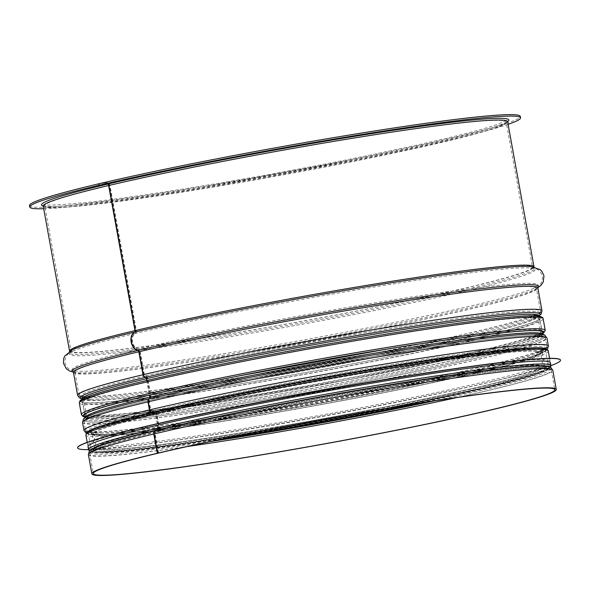 <?xml version="1.0" encoding="UTF-8"?>
<svg xmlns="http://www.w3.org/2000/svg" width="590" height="590" viewBox="0 0 590 590"><rect width="100%" height="100%" fill="white"/><g stroke="black" fill="none" stroke-linecap="round" stroke-linejoin="round"><path stroke-width="0.44" stroke-dasharray="2.95 2.21" d="M158.614 453.076L155.111 433.79A1.49 1.055 -103.3 0 1 155.716 432.241L158.245 431.246A229.532 11.822 169.7 0 1 535.528 367.622L539.172 367.577A233.286 12.021 169.7 0 0 155.716 432.241M153.053 412.653L154.713 412.838A1.49 1.055 -103.3 0 1 155.841 414.165L158.408 428.274A1.49 1.055 -103.3 0 1 157.803 429.83L157.11 430.103M159.462 429.55A2.98 2.117 76.7 0 0 159.462 428.141L156.896 414.033A2.98 2.117 76.7 0 0 154.632 411.37L151.866 411.068A1.49 1.055 -103.3 0 1 150.738 409.74L149.277 401.694A1.49 1.055 -103.3 0 1 149.882 400.138L149.904 400.131A2.98 2.117 76.7 0 0 151.114 397.026L147.751 378.522A2.98 2.117 76.7 0 0 145.494 375.867L145.472 375.867A1.49 1.055 -103.3 0 1 144.344 374.539L140.169 351.581A2.98 2.117 76.7 0 0 138.119 348.956A8.186 5.812 -103.3 0 1 132.47 341.75A8.186 5.812 -103.3 0 1 135.294 333.446A2.98 2.117 76.7 0 0 136.327 330.43L109.954 185.334A2.98 2.117 76.7 0 0 107.321 182.679L98.921 183.77L107.321 182.679M147.028 380.454L149.698 395.123M159.189 429.608A2.98 2.117 76.7 0 0 159.189 428.2L156.623 414.092A2.98 2.117 76.7 0 0 154.359 411.437L151.586 411.134A1.49 1.062 -103.3 0 1 150.457 409.807L148.997 401.761A1.49 1.062 -103.3 0 1 149.602 400.204L149.624 400.197A2.98 2.117 76.7 0 0 150.841 397.085L147.478 378.588A2.98 2.117 76.7 0 0 145.214 375.933L145.192 375.933A1.49 1.062 -103.3 0 1 144.063 374.606L139.889 351.647A2.98 2.117 76.7 0 0 137.831 349.022A8.186 5.819 -103.3 0 1 132.182 341.817A8.186 5.819 -103.3 0 1 135.014 333.512A2.98 2.117 76.7 0 0 136.047 330.496L109.674 185.4A2.98 2.117 76.7 0 0 107.041 182.745M146.748 380.521L149.418 395.189M152.781 412.72L154.44 412.904A1.49 1.062 -103.3 0 1 155.568 414.232L158.135 428.34A1.49 1.062 -103.3 0 1 157.53 429.896L156.837 430.162M158.327 453.113L154.831 433.856A1.49 1.062 -103.3 0 1 155.435 432.308L157.972 431.312A229.532 11.822 169.7 0 0 103.619 446.114A229.532 11.822 169.7 0 0 226.826 438.134M29.5 205.571A249.408 12.847 169.7 0 0 277.189 173.622A249.408 12.847 169.7 0 0 520.277 116.385M43.697 208.727A249.408 12.847 169.7 0 0 277.455 175.083A249.408 12.847 169.7 0 0 508.101 124.328M545.064 366.213A232.283 11.97 -10.3 0 1 548.523 367.577A232.283 11.97 -10.3 0 1 484.147 387.822A232.283 11.97 -10.3 0 1 235.196 435.774A232.283 11.97 -10.3 0 1 91.443 450.649A232.283 11.97 -10.3 0 1 94.201 448.149M550.367 362.71A234.968 12.102 -10.3 0 1 485.246 383.19A234.968 12.102 -10.3 0 1 458.88 389.208A234.968 12.102 -10.3 0 1 182.966 439.351A234.968 12.102 -10.3 0 1 88.006 446.733M492.495 381.575A245.388 12.641 -10.3 0 1 464.957 387.859A245.388 12.641 -10.3 0 1 176.801 440.228A245.388 12.641 -10.3 0 1 88.537 449.661A234.968 12.102 -10.3 0 0 233.957 434.616A234.968 12.102 -10.3 0 0 485.776 386.111A234.968 12.102 -10.3 0 0 550.898 365.638A245.388 12.641 -10.3 0 1 492.495 381.575M560.471 360.04A245.388 12.641 -10.3 0 1 492.466 381.428A245.388 12.641 -10.3 0 1 229.473 432.087A245.388 12.641 -10.3 0 1 77.607 447.795M455.141 368.632A234.968 12.102 -10.3 0 1 550.101 361.25A234.968 12.102 -10.3 0 1 484.98 381.723A234.968 12.102 -10.3 0 1 233.161 430.228A234.968 12.102 -10.3 0 1 87.74 445.273A234.968 12.102 -10.3 0 1 179.227 418.775M480.961 370.269A232.283 11.97 -10.3 0 1 232.01 418.214A232.283 11.97 -10.3 0 1 88.249 433.09A232.283 11.97 -10.3 0 1 314.654 379.783A232.283 11.97 -10.3 0 1 545.337 350.025A232.283 11.97 -10.3 0 1 480.961 370.269M154.831 433.856A234.518 12.08 169.7 0 0 89.835 454.293A234.518 12.08 169.7 0 0 187.362 446.534M457.294 397.476A234.518 12.08 169.7 0 0 551.311 370.432A234.518 12.08 169.7 0 0 406.363 385.418A234.518 12.08 169.7 0 0 155.111 433.79M155.435 432.308A233.286 12.021 169.7 0 0 100.197 447.353A233.286 12.021 169.7 0 0 210.357 441.571M434.019 400.927A233.286 12.021 169.7 0 0 539.172 367.577L548.545 368.197L551.311 370.432L554.814 389.71M417.403 403.501A229.532 11.822 169.7 0 0 535.528 367.622L544.01 368.219L543.088 366.788A227.076 11.697 169.7 0 0 402.734 381.302A227.076 11.697 169.7 0 0 159.462 428.141M159.189 428.2A227.076 11.697 169.7 0 0 96.259 447.994A227.076 11.697 169.7 0 0 321.764 418.9A227.076 11.697 169.7 0 0 543.088 366.788L540.521 352.68A227.076 11.697 169.7 0 0 400.168 367.187A227.076 11.697 169.7 0 0 156.896 414.033M156.623 414.092A227.076 11.697 169.7 0 0 93.692 433.879A227.076 11.697 169.7 0 0 319.197 404.792A227.076 11.697 169.7 0 0 540.521 352.68L540.883 351.021L533.154 354.553A229.532 11.822 169.7 0 0 430.634 359.354A229.532 11.822 169.7 0 0 154.632 411.37M154.359 411.437A229.532 11.822 169.7 0 0 101.244 433.045A229.532 11.822 169.7 0 0 318.696 402.033A229.532 11.822 169.7 0 0 533.154 354.553L536.583 353.322A233.286 12.021 169.7 0 0 432.374 358.196A233.286 12.021 169.7 0 0 151.866 411.068M151.586 411.134A233.286 12.021 169.7 0 0 97.608 433.097A233.286 12.021 169.7 0 0 318.615 401.576A233.286 12.021 169.7 0 0 536.583 353.322C551.421 347.466 545.912 346.389 546.945 346.374A234.518 12.08 169.7 0 0 401.989 361.36A234.518 12.08 169.7 0 0 150.738 409.74M150.457 409.807A234.518 12.08 169.7 0 0 85.462 430.243A234.518 12.08 169.7 0 0 318.364 400.197A234.518 12.08 169.7 0 0 546.945 346.374L545.477 338.328A234.518 12.08 169.7 0 0 400.529 353.314A234.518 12.08 169.7 0 0 149.277 401.694M148.997 401.761A234.518 12.08 169.7 0 0 84.001 422.197A234.518 12.08 169.7 0 0 316.904 392.151A234.518 12.08 169.7 0 0 545.477 338.328L542.712 336.094L533.338 335.474A233.286 12.021 169.7 0 0 149.882 400.138A233.256 12.014 169.7 0 1 533.308 335.474L533.338 335.474A233.286 12.021 169.7 0 1 316.624 390.646A233.286 12.021 169.7 0 1 94.363 415.249A233.286 12.021 169.7 0 1 149.602 400.204M149.624 400.197A233.256 12.014 169.7 0 0 94.393 415.242A233.256 12.014 169.7 0 0 316.624 390.639A233.256 12.014 169.7 0 0 533.308 335.474L541.937 336.086L541.03 334.67A230.793 11.889 169.7 0 0 398.375 349.413A230.793 11.889 169.7 0 0 151.114 397.026M150.841 397.085A230.793 11.889 169.7 0 0 86.877 417.204A230.793 11.889 169.7 0 0 316.078 387.63A230.793 11.889 169.7 0 0 541.03 334.67L537.667 316.166A230.793 11.889 169.7 0 0 395.02 330.916A230.793 11.889 169.7 0 0 147.751 378.522M147.478 378.588A230.793 11.889 169.7 0 0 83.514 398.7A230.793 11.889 169.7 0 0 312.715 369.134A230.793 11.889 169.7 0 0 537.667 316.166L538.021 314.522L530.152 318.128A233.256 12.014 169.7 0 0 425.965 323.01A233.256 12.014 169.7 0 0 145.494 375.867M145.214 375.933A233.256 12.014 169.7 0 0 91.236 397.896A233.256 12.014 169.7 0 0 312.213 366.375A233.256 12.014 169.7 0 0 530.152 318.128L530.181 318.121A233.286 12.021 169.7 0 0 425.98 322.995A233.286 12.021 169.7 0 0 145.472 375.867M145.192 375.933A233.286 12.021 169.7 0 0 91.207 397.896A233.286 12.021 169.7 0 0 312.213 366.375A233.286 12.021 169.7 0 0 530.181 318.121C545.02 312.265 539.518 311.188 540.543 311.173A234.518 12.08 169.7 0 0 395.595 326.159A234.518 12.08 169.7 0 0 144.344 374.539M144.063 374.606A234.518 12.08 169.7 0 0 79.067 395.042A234.518 12.08 169.7 0 0 311.963 364.996A234.518 12.08 169.7 0 0 540.543 311.173L536.369 288.215A234.518 12.08 169.7 0 0 391.421 303.201A234.518 12.08 169.7 0 0 140.169 351.581M139.889 351.647A234.518 12.08 169.7 0 0 74.893 372.084A234.518 12.08 169.7 0 0 307.796 342.038A234.518 12.08 169.7 0 0 536.369 288.215L536.723 286.585L534.334 287.986A236.701 12.191 169.7 0 0 411.569 297.013A236.701 12.191 169.7 0 0 138.119 348.956M137.831 349.022A236.701 12.191 169.7 0 0 76.722 371.147A236.701 12.191 169.7 0 0 307.302 339.324A236.701 12.191 169.7 0 0 534.334 287.986C540.182 284.432 542.262 284.373 542.505 276.164C540.551 270.434 536.612 267.713 530.698 268A236.701 12.191 169.7 0 0 368.263 287.979A236.701 12.191 169.7 0 0 135.294 333.446M135.014 333.512A236.701 12.191 169.7 0 0 73.094 351.161A236.701 12.191 169.7 0 0 304.484 323.814A236.701 12.191 169.7 0 0 530.698 268L533.426 268.472L532.527 267.064A234.518 12.08 169.7 0 0 387.578 282.05A234.518 12.08 169.7 0 0 136.327 330.43M136.047 330.496A234.518 12.08 169.7 0 0 71.051 350.932A234.518 12.08 169.7 0 0 303.946 320.886A234.518 12.08 169.7 0 0 532.527 267.064L506.161 121.968A234.518 12.08 169.7 0 0 361.205 136.961A234.518 12.08 169.7 0 0 109.954 185.334M109.674 185.4A234.518 12.08 169.7 0 0 44.685 205.836A234.518 12.08 169.7 0 0 277.58 175.791A234.518 12.08 169.7 0 0 506.161 121.968L506.508 120.338L498.366 124.062C478.387 131.054 438.621 140.774 379.053 153.223C280.737 173.785 148.968 195.939 85.793 202.54C57.754 205.121 43.748 205.755 43.785 204.428L44.685 205.836L71.051 350.932L70.704 352.562L73.094 351.161C67.452 352.975 64.73 356.906 64.915 362.961C68.034 370.557 69.996 369.878 76.722 371.147L73.993 370.675L74.893 372.084L79.067 395.042C81.073 395.123 74.126 397.579 91.207 397.896L82.607 397.284L83.514 398.7L86.877 417.204L86.523 418.848L94.363 415.249C88.596 418.222 85.727 416.946 84.001 422.197L85.462 430.243C87.468 430.324 80.52 432.78 97.608 433.097L101.244 433.045L92.77 432.455L93.692 433.879L96.259 447.994L95.897 449.654L103.619 446.114L100.197 447.353C94.43 450.318 91.561 449.049 89.835 454.293L93.338 473.578M43.188 205.984A237.497 12.235 169.7 0 0 277.344 174.478A237.497 12.235 169.7 0 0 507.614 121.584M43.218 206.102A236.007 12.161 169.7 0 0 277.595 175.864A236.007 12.161 169.7 0 0 507.629 121.702M69.583 351.197A236.007 12.161 169.7 0 0 303.961 320.96A236.007 12.161 169.7 0 0 533.994 266.798L534.193 267.196L530.83 266.518A237.099 12.213 169.7 0 1 304.226 322.428A237.099 12.213 169.7 0 1 72.452 349.818L69.539 351.64L69.583 351.197M73.322 372.069A237.099 12.213 169.7 0 0 76.597 372.629A237.099 12.213 169.7 0 0 307.56 340.755A237.099 12.213 169.7 0 0 534.975 289.329A237.099 12.213 169.7 0 0 537.837 287.655M73.425 372.349A236.007 12.161 169.7 0 0 307.81 342.112A236.007 12.161 169.7 0 0 537.837 287.95M77.6 395.307A236.007 12.161 169.7 0 0 311.977 365.07A236.007 12.161 169.7 0 0 542.011 310.908M539.186 315.451C539.017 316.056 536.177 317.413 530.661 319.529A233.515 12.029 169.7 0 1 312.479 367.828A233.515 12.029 169.7 0 1 91.258 399.386A233.515 12.029 169.7 0 1 81.966 398.729A233.544 12.029 169.7 0 0 91.229 399.386A233.544 12.029 169.7 0 0 312.479 367.828A233.544 12.029 169.7 0 0 530.69 319.522A233.544 12.029 169.7 0 0 539.127 315.665A233.515 12.029 169.7 0 1 530.661 319.529L539.12 315.775M82.047 398.965A232.283 11.97 169.7 0 0 312.73 369.207A232.283 11.97 169.7 0 0 539.135 315.901M85.41 417.469A232.283 11.97 169.7 0 0 316.093 387.704A232.283 11.97 169.7 0 0 542.498 334.397L542.704 334.81C542.771 335.083 543.899 334.029 533.286 333.984A233.515 12.029 169.7 0 1 316.365 389.208A233.515 12.029 169.7 0 1 93.869 413.841C88.367 415.957 85.528 417.314 85.358 417.919L85.41 417.469M92.829 414.224A233.544 12.029 169.7 0 0 316.365 389.216A233.544 12.029 169.7 0 0 534.407 333.977M82.534 422.462A236.007 12.161 169.7 0 0 316.911 392.225A236.007 12.161 169.7 0 0 546.945 338.063M84.001 430.508A236.007 12.161 169.7 0 0 318.379 400.271A236.007 12.161 169.7 0 0 548.405 346.109M87.018 432.485A233.544 12.029 169.7 0 0 97.623 434.587A233.544 12.029 169.7 0 0 318.88 403.029A233.544 12.029 169.7 0 0 537.084 354.723A233.544 12.029 169.7 0 0 546.274 349.022M154.44 412.904A229.79 11.837 169.7 0 0 101.266 434.535A229.79 11.837 169.7 0 0 318.961 403.486A229.79 11.837 169.7 0 0 533.662 355.954A229.79 11.837 169.7 0 0 431.025 360.763A229.79 11.837 169.7 0 0 154.713 412.838M155.568 414.232A228.566 11.778 169.7 0 0 92.224 434.151A228.566 11.778 169.7 0 0 319.212 404.865A228.566 11.778 169.7 0 0 541.989 352.414A228.566 11.778 169.7 0 0 400.713 367.017A228.566 11.778 169.7 0 0 155.841 414.165M158.135 428.34A228.566 11.778 169.7 0 0 94.857 447.817M94.843 447.862A228.566 11.778 169.7 0 0 94.791 448.26A228.566 11.778 169.7 0 0 321.779 418.974A228.566 11.778 169.7 0 0 544.548 366.523A228.566 11.778 169.7 0 0 544.364 366.169M544.327 366.132A228.566 11.778 169.7 0 0 399.511 381.73A228.566 11.778 169.7 0 0 158.408 428.274M157.53 429.896A229.79 11.837 169.7 0 0 115.618 440.708M94.725 447.906L94.739 448.725C94.909 448.127 97.697 446.792 103.117 444.713A229.79 11.837 169.7 0 0 322.052 420.478A229.79 11.837 169.7 0 0 535.514 366.132C545.875 366.169 544.836 367.201 544.762 366.936L544.489 366.176M522.401 366.781A229.79 11.837 169.7 0 0 157.803 429.83M98.663 446.328A233.544 12.029 169.7 0 0 322.199 421.319A233.544 12.029 169.7 0 0 540.241 366.08M88.367 454.558A236.007 12.161 169.7 0 0 322.745 424.328A236.007 12.161 169.7 0 0 552.778 370.166M476.16 337.945A233.773 12.043 -10.3 0 1 89.739 402.815A233.773 12.043 -10.3 0 1 366.928 337.355A233.773 12.043 -10.3 0 1 476.16 337.945M475.378 339.545A232.283 11.97 169.7 0 0 539.754 319.301A232.283 11.97 169.7 0 0 309.072 349.059A232.283 11.97 169.7 0 0 82.666 402.365A232.283 11.97 169.7 0 0 226.427 387.49A232.283 11.97 169.7 0 0 475.378 339.545M80.528 401.362A234.223 12.066 169.7 0 0 226.508 386.081A234.223 12.066 169.7 0 0 476.477 337.9A234.223 12.066 169.7 0 0 541.399 317.612M477.502 351.249A232.283 11.97 -10.3 0 1 228.551 399.194A232.283 11.97 -10.3 0 1 84.798 414.069A232.283 11.97 -10.3 0 1 311.195 360.763A232.283 11.97 -10.3 0 1 541.878 331.005A232.283 11.97 -10.3 0 1 477.502 351.249M543.117 318.689A235.712 12.139 -10.3 0 1 477.797 339.228A235.712 12.139 -10.3 0 1 225.174 387.888A235.712 12.139 -10.3 0 1 79.296 402.977M81.427 414.682A235.712 12.139 169.7 0 0 227.305 399.592A235.712 12.139 169.7 0 0 479.921 350.932A235.712 12.139 169.7 0 0 545.249 330.393M85.307 416.865A233.773 12.043 169.7 0 0 240.462 398.862A233.773 12.043 169.7 0 0 478.822 352.569A233.773 12.043 169.7 0 0 542.387 333.8M542.424 333.992A234.223 12.066 -10.3 0 1 479.139 352.532A234.223 12.066 -10.3 0 1 242.048 398.626A234.223 12.066 -10.3 0 1 85.336 417.056M549.371 366.884A233.478 12.029 -10.3 0 1 484.995 387.711A233.478 12.029 -10.3 0 1 230.034 436.666A233.478 12.029 -10.3 0 1 90.403 450.288M548.235 351.006A234.968 12.102 -10.3 0 1 483.122 371.486A234.968 12.102 -10.3 0 1 231.295 419.984A234.968 12.102 -10.3 0 1 85.882 435.029M546.517 349.929A233.478 12.029 -10.3 0 1 481.801 370.159A233.478 12.029 -10.3 0 1 232.652 418.177A233.478 12.029 -10.3 0 1 87.114 433.421M43.011 205.704C44.921 209.266 113.169 202.4 202.54 187.414L352.341 160.185C417.484 147.094 463.77 136.371 491.197 128.008C509.93 122.027 508.056 120.485 507.673 121.26M73.226 371.951L76.597 372.629L73.389 372.202M537.888 287.507L534.975 289.329L537.822 287.802M81.84 398.56C81.759 398.302 80.786 399.349 91.258 399.386L82.017 398.847M82.106 399.275L84.857 414.394M539.186 316.211L541.937 331.329M94.725 447.884L92.011 433.731C91.922 433.488 91.044 434.505 101.266 434.535L88.168 433.989L86.258 433.34M544.481 366.147L542.04 351.95C541.871 352.54 539.076 353.882 533.662 355.954L545.728 350.836L547.284 349.553M84.746 414.527L82.46 401.96C84.37 405.455 151.571 398.693 239.518 383.95C321.071 370.638 416.879 352.009 476.086 337.959C516.56 328.143 537.8 321.771 539.798 318.843L542.085 331.41M85.358 417.16L89.96 417.528L124.682 415.264L183.689 407.675L348.683 379.761L479.213 352.518L521.058 341.75L542.439 334.095M89.488 451.114L91.317 451.903L97.055 452.5L131.666 450.251L190.481 442.684L354.959 414.858L485.069 387.696L546.841 369.996L550.514 367.334M458.88 389.208L464.957 387.859M182.966 439.351L176.801 440.228M550.101 361.25L549.57 358.322M87.74 445.273L87.209 442.345M548.523 367.577L545.337 350.025M91.443 450.649L88.249 433.09"/><path stroke-width="0.89" d="M157.11 430.103L155.273 430.818A2.98 2.117 76.7 0 0 154.056 433.93L157.559 453.209L158.614 453.076A234.518 12.08 169.7 0 1 409.866 404.696A234.518 12.08 169.7 0 1 554.814 389.71A234.518 12.08 169.7 0 1 326.241 443.533A234.518 12.08 169.7 0 1 93.338 473.578A234.518 12.08 169.7 0 1 158.334 453.142L158.327 453.113M158.245 431.246A2.98 2.117 76.7 0 0 159.462 429.55M149.698 395.123L150.066 397.159A1.49 1.055 -103.3 0 1 149.462 398.715L149.44 398.722A2.98 2.117 76.7 0 0 148.223 401.827L149.69 409.873A2.98 2.117 76.7 0 0 151.947 412.528L153.053 412.653M508.101 124.328A249.408 12.847 169.7 0 0 520.542 117.845L520.277 116.385A249.408 12.847 169.7 0 0 366.125 132.322A249.408 12.847 169.7 0 0 98.921 183.77L99.186 185.231L107.587 184.139A1.49 1.055 -103.3 0 1 108.907 185.466L135.272 330.562A1.49 1.055 -103.3 0 1 134.763 332.074A9.676 6.866 76.7 0 0 131.415 341.89A9.676 6.866 76.7 0 0 138.09 350.401A1.49 1.055 -103.3 0 1 139.115 351.714L143.289 374.672A2.98 2.117 76.7 0 0 145.553 377.327L145.575 377.334A1.49 1.055 -103.3 0 1 146.703 378.662L147.028 380.454M98.928 183.8L98.884 185.304L107.306 184.205A1.49 1.062 -103.3 0 1 108.626 185.533L134.992 330.629A1.49 1.062 -103.3 0 1 134.476 332.141A9.676 6.881 76.7 0 0 131.128 341.957A9.676 6.881 76.7 0 0 137.809 350.475A1.49 1.062 -103.3 0 1 138.834 351.78L143.009 374.739A2.98 2.117 76.7 0 0 145.273 377.394L145.295 377.401A1.49 1.062 -103.3 0 1 146.423 378.728L146.748 380.521M149.418 395.189L149.786 397.225A1.49 1.062 -103.3 0 1 149.181 398.781L149.159 398.788A2.98 2.117 76.7 0 0 147.942 401.893L149.403 409.939A2.98 2.117 76.7 0 0 151.667 412.594L152.781 412.72M157.972 431.312A2.98 2.117 76.7 0 0 159.189 429.608M156.837 430.162L154.993 430.884A2.98 2.117 76.7 0 0 153.776 433.997L157.279 453.275L158.334 453.142M98.619 183.837A249.408 12.847 169.7 0 0 29.5 205.571L29.766 207.038A249.408 12.847 169.7 0 0 43.697 208.727M98.884 185.304A249.408 12.847 169.7 0 0 29.766 207.038M520.542 117.845A249.408 12.847 169.7 0 0 366.39 133.782A249.408 12.847 169.7 0 0 99.186 185.231M157.279 453.275A236.007 12.161 169.7 0 0 91.87 473.844A236.007 12.161 169.7 0 0 326.255 443.606A236.007 12.161 169.7 0 0 556.282 389.444A236.007 12.161 169.7 0 0 410.411 404.526A236.007 12.161 169.7 0 0 157.559 453.209M94.201 448.149A232.283 11.97 -10.3 0 1 317.84 397.343A232.283 11.97 -10.3 0 1 545.064 366.213M89.488 451.114L88.537 449.661A234.968 12.102 -10.3 0 1 317.553 395.743A234.968 12.102 -10.3 0 1 550.898 365.638A245.388 12.641 -10.3 0 0 560.5 360.188A245.388 12.641 -10.3 0 0 316.808 391.627A245.388 12.641 -10.3 0 0 77.629 447.943A245.388 12.641 -10.3 0 0 88.537 449.661L88.006 446.733A234.968 12.102 -10.3 0 1 317.022 392.815A234.968 12.102 -10.3 0 1 550.367 362.71L550.898 365.638L550.514 367.334M77.629 447.943L77.607 447.795A245.388 12.641 -10.3 0 1 173.143 420.124A245.388 12.641 -10.3 0 1 461.306 367.754A245.388 12.641 -10.3 0 1 560.471 360.04L560.5 360.188M173.143 420.124L179.227 418.775A234.968 12.102 -10.3 0 1 455.141 368.632L461.306 367.754M187.362 446.534A234.518 12.08 169.7 0 0 457.294 397.476M210.357 441.571A233.286 12.021 169.7 0 0 434.019 400.927M226.826 438.134A229.532 11.822 169.7 0 0 417.403 403.501M107.306 184.205A237.497 12.235 169.7 0 0 43.188 205.984M507.614 121.584A237.497 12.235 169.7 0 0 374.008 133.259A237.497 12.235 169.7 0 0 107.587 184.139M108.626 185.533A236.007 12.161 169.7 0 0 43.218 206.102L43.011 205.704M507.673 121.26L507.629 121.702A236.007 12.161 169.7 0 0 361.751 136.784A236.007 12.161 169.7 0 0 108.907 185.466M134.992 330.629A236.007 12.161 169.7 0 0 69.583 351.197L69.539 351.64M507.629 121.702L533.994 266.798A236.007 12.161 169.7 0 0 388.124 281.88A236.007 12.161 169.7 0 0 135.272 330.562M134.476 332.141A237.099 12.213 169.7 0 0 72.452 349.818L64.797 355.969L63.72 358.41L63.447 363.226L66.294 368.691L69.296 370.859L73.389 372.202M537.822 287.802L541.185 285.103L543.228 282.013L543.973 275.899L542.018 271.489L540.152 269.578L530.83 266.518A237.099 12.213 169.7 0 0 368.116 286.526A237.099 12.213 169.7 0 0 134.763 332.074M137.809 350.475A237.099 12.213 169.7 0 0 73.322 372.069M537.837 287.655A237.099 12.213 169.7 0 0 402.151 299.904A237.099 12.213 169.7 0 0 138.09 350.401M138.834 351.78A236.007 12.161 169.7 0 0 73.425 372.349L77.6 395.307A236.007 12.161 169.7 0 1 143.009 374.739M537.888 287.507L537.837 287.95A236.007 12.161 169.7 0 0 391.967 303.031A236.007 12.161 169.7 0 0 139.115 351.714M537.837 287.95L542.011 310.908A236.007 12.161 169.7 0 0 396.133 325.99A236.007 12.161 169.7 0 0 143.289 374.672M145.273 377.394A233.544 12.029 169.7 0 0 81.973 398.744A233.515 12.029 169.7 0 1 145.295 377.401M145.575 377.334A233.515 12.029 169.7 0 1 406.422 327.472A233.515 12.029 169.7 0 1 539.127 315.65A233.544 12.029 169.7 0 0 406.584 327.443A233.544 12.029 169.7 0 0 145.553 377.327M146.423 378.728A232.283 11.97 169.7 0 0 82.047 398.965L82.106 399.275M539.186 315.451L539.135 315.901A232.283 11.97 169.7 0 0 395.558 330.747A232.283 11.97 169.7 0 0 146.703 378.662M149.786 397.225A232.283 11.97 169.7 0 0 85.41 417.469L85.358 417.919M541.937 331.329L542.498 334.397A232.283 11.97 169.7 0 0 398.921 349.243A232.283 11.97 169.7 0 0 150.066 397.159M149.181 398.781A233.515 12.029 169.7 0 0 93.884 413.841A233.515 12.029 169.7 0 0 93.869 413.841L93.854 413.848A233.544 12.029 169.7 0 0 92.829 414.224M533.301 333.984A233.515 12.029 169.7 0 0 533.286 333.984A233.515 12.029 169.7 0 0 149.462 398.715A233.544 12.029 169.7 0 1 533.316 333.984L533.316 333.984A233.544 12.029 169.7 0 1 534.407 333.977M149.159 398.788A233.544 12.029 169.7 0 0 93.854 413.848L93.884 413.841M147.942 401.893A236.007 12.161 169.7 0 0 82.534 422.462C84.252 417.219 81.265 419.461 93.854 413.848M533.316 333.984C547.085 334.81 543.493 333.763 546.945 338.063A236.007 12.161 169.7 0 0 401.075 353.144A236.007 12.161 169.7 0 0 148.223 401.827M149.403 409.939A236.007 12.161 169.7 0 0 84.001 430.508L82.534 422.462M546.945 338.063L548.405 346.109A236.007 12.161 169.7 0 0 402.535 361.191A236.007 12.161 169.7 0 0 149.69 409.873M151.667 412.594A233.544 12.029 169.7 0 0 87.018 432.485M546.274 349.022A233.544 12.029 169.7 0 0 398.198 364.989A233.544 12.029 169.7 0 0 151.947 412.528M115.618 440.708A229.79 11.837 169.7 0 0 103.117 444.713L99.688 445.952A233.544 12.029 169.7 0 0 98.663 446.328M540.241 366.08A233.544 12.029 169.7 0 0 539.149 366.088L535.514 366.132A229.79 11.837 169.7 0 0 522.401 366.781M154.993 430.884A233.544 12.029 169.7 0 0 99.688 445.952C87.099 451.564 90.086 449.322 88.367 454.558L91.87 473.844M154.056 433.93A236.007 12.161 169.7 0 1 406.908 385.248A236.007 12.161 169.7 0 1 552.778 370.166C549.327 365.859 552.919 366.906 539.149 366.088A233.544 12.029 169.7 0 0 155.273 430.818M153.776 433.997A236.007 12.161 169.7 0 0 88.367 454.558M541.399 317.612A234.223 12.066 169.7 0 0 308.784 347.495A234.223 12.066 169.7 0 0 80.528 401.362M79.296 402.977A235.712 12.139 -10.3 0 1 309.035 348.882A235.712 12.139 -10.3 0 1 543.117 318.689C543.316 317.966 542.402 317.221 540.381 316.454C528.913 312.848 443.533 323.888 341.757 341.632C227.947 361.316 110.433 386.885 86.288 397.313C78.795 401.119 80.564 399.423 79.296 402.977L81.427 414.682L83.079 416.54L85.358 417.16M542.439 334.095L545.249 330.393A235.712 12.139 169.7 0 0 311.166 360.593A235.712 12.139 169.7 0 0 81.427 414.682M542.387 333.8A233.773 12.043 169.7 0 0 311.446 362.149A233.773 12.043 169.7 0 0 85.307 416.865M85.336 417.056A234.223 12.066 -10.3 0 1 311.446 362.127A234.223 12.066 -10.3 0 1 542.424 333.992M90.403 450.288A233.478 12.029 -10.3 0 1 317.833 397.276A233.478 12.029 -10.3 0 1 549.371 366.884M87.209 442.345L85.882 435.029A234.968 12.102 -10.3 0 1 314.898 381.111A234.968 12.102 -10.3 0 1 548.235 351.006L549.57 358.322M87.114 433.421A233.478 12.029 -10.3 0 1 314.64 379.724A233.478 12.029 -10.3 0 1 546.517 349.929M43.218 206.102L69.583 351.197M533.994 266.798L534.193 267.196M73.226 371.951L73.425 372.349M82.017 398.847L79.584 397.985L77.6 395.307M539.12 315.775L541.096 314.116L542.011 310.908M81.84 398.56L82.047 398.965M84.857 414.394L85.41 417.469M542.498 334.397L542.704 334.81M86.258 433.34L84.001 430.508M547.284 349.553L548.405 346.109M552.778 370.166L556.282 389.444M545.249 330.393L543.117 318.689M84.746 414.527C85.299 410.581 150.583 393.265 238.094 376.125L386.487 349.184C450.9 338.726 497.06 332.627 524.952 330.879C543.855 329.957 542.697 331.986 542.085 331.41M85.882 435.029C87.143 431.482 85.38 433.178 92.851 429.38C116.923 418.989 234.06 393.493 347.51 373.876C448.961 356.19 534.061 345.187 545.499 348.779C547.52 349.546 548.435 350.283 548.235 351.006"/></g></svg>
